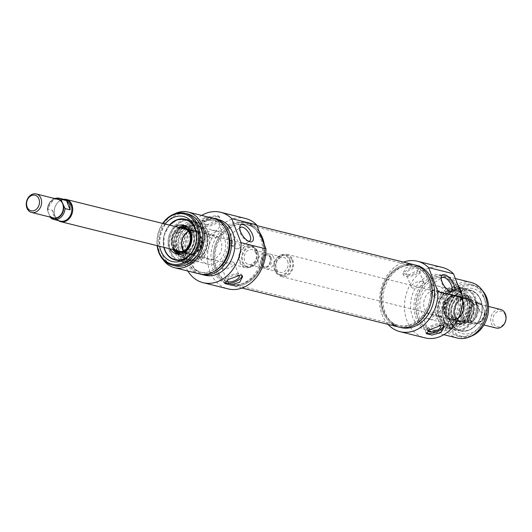 <?xml version="1.0" encoding="UTF-8"?>
<svg xmlns="http://www.w3.org/2000/svg" width="532" height="532" viewBox="0 0 532 532"><rect width="100%" height="100%" fill="white"/><g stroke="black" fill="none" stroke-linecap="round" stroke-linejoin="round"><path stroke-width="0.4" stroke-dasharray="2.66 2" d="M395.795 269.757A30.55 24.186 -76 0 0 390.867 321.528A30.55 24.186 -76 0 0 398.561 325.404A30.55 24.186 -76 0 0 429.404 301.597A30.55 24.186 -76 0 0 413.304 266.113A30.55 24.186 -76 0 0 404.692 265.927A30.55 24.186 -76 0 0 395.795 269.757M396.28 269.684A30.803 24.392 104 0 1 405.251 265.82A30.803 24.392 104 0 1 430.169 301.784A30.803 24.392 104 0 1 391.306 321.887A30.803 24.392 104 0 1 396.28 269.684M229.432 228.374A30.55 24.186 104 0 1 246.941 224.723A30.55 24.186 104 0 1 254.635 228.6A30.55 24.186 104 0 1 263.041 260.208A30.55 24.186 104 0 1 240.803 284.201A30.55 24.186 104 0 1 232.191 284.015A30.55 24.186 104 0 1 215.008 259.483A30.55 24.186 104 0 1 229.432 228.374M414.242 264.77A32.073 25.396 -76 0 0 395.855 268.6A32.073 25.396 -76 0 0 380.713 301.265A32.073 25.396 -76 0 0 398.754 327.027M228.78 228.015A30.803 24.392 -76 0 0 214.888 264.603A30.803 24.392 -76 0 0 240.251 284.307A30.803 24.392 -76 0 0 262.668 260.121A30.803 24.392 -76 0 0 254.196 228.241A30.803 24.392 -76 0 0 228.78 228.015M228.361 226.931A32.073 25.396 104 0 1 246.748 223.101A32.073 25.396 104 0 1 259.463 232.218A32.073 25.396 104 0 0 246.748 223.101A32.073 25.396 104 0 0 214.356 248.098A32.073 25.396 104 0 0 231.26 285.358A32.073 25.396 104 0 1 213.219 259.603A32.073 25.396 104 0 1 228.361 226.931M264.357 244.78A32.073 25.396 104 0 1 231.26 285.358A32.073 25.396 104 0 0 264.357 244.78M496.09 328.025A9.549 7.561 104 0 1 491.063 316.932A9.549 7.561 104 0 1 500.698 309.491M505.187 314.944A8.02 6.351 -76 0 0 494.055 315.097A8.02 6.351 -76 0 0 498.664 326.914A8.02 6.351 -76 0 0 505.187 314.944M483.668 308.54A9.549 7.561 104 0 1 482.418 318.801A9.549 7.561 104 0 1 474.358 322.618A9.549 7.561 104 0 1 469.663 318.163A9.549 7.561 104 0 1 470.913 307.902A9.549 7.561 104 0 1 478.973 304.091A9.549 7.561 104 0 1 483.668 308.54L484.905 313.016L479.811 311.745L476.213 302.522L481.46 303.872L478.747 302.562A10.979 8.692 104 0 1 481.307 303.785L483.668 308.54M289.295 259.929A9.928 7.86 104 0 1 281.222 274.745A9.928 7.86 104 0 1 275.516 260.115A9.928 7.86 104 0 1 289.295 259.929M290.053 259.722A10.5 8.312 -76 0 0 284.886 254.821A10.5 8.312 -76 0 0 274.279 263.007A10.5 8.312 -76 0 0 279.812 275.204A10.5 8.312 -76 0 0 288.677 271.007A10.5 8.312 -76 0 0 290.053 259.722M287.613 261.079A7.634 6.045 104 0 1 286.608 269.292A7.634 6.045 104 0 1 280.165 272.337A7.634 6.045 104 0 1 276.141 263.466A7.634 6.045 104 0 1 283.855 257.515A7.634 6.045 104 0 1 287.613 261.079M291.982 260.201A10.5 8.312 104 0 1 290.598 271.486A10.5 8.312 104 0 1 281.734 275.682A10.5 8.312 104 0 1 276.201 263.486A10.5 8.312 104 0 1 286.808 255.3A10.5 8.312 104 0 1 291.982 260.201M271.327 257.973A6.258 4.954 104 0 1 268.8 266.459A6.258 4.954 104 0 1 262.13 264.264A6.258 4.954 104 0 1 264.131 256.205A6.258 4.954 104 0 1 271.327 257.973M273.747 257.634A7.634 6.045 -76 0 0 269.99 254.07A7.634 6.045 -76 0 0 264.976 255.473A7.634 6.045 -76 0 0 262.529 265.302A7.634 6.045 -76 0 0 266.299 268.893A7.634 6.045 -76 0 0 272.75 265.84A7.634 6.045 -76 0 0 273.747 257.634M470.893 322.638L469.663 318.163L467.296 313.408L462.202 312.144C461.364 316.008 462.561 319.087 465.799 321.368L470.893 322.638A10.979 8.692 104 0 0 473.447 323.868A10.979 8.692 104 0 0 484.905 313.016L485.111 312.763C483.874 320.61 479.984 324.307 473.447 323.868L466.657 322.179A10.979 8.692 104 0 1 460.872 309.425A10.979 8.692 104 0 1 471.957 300.866A10.979 8.692 104 0 1 477.364 305.993A10.979 8.692 104 0 1 477.377 306.026A10.979 8.692 104 0 1 473.866 320.158A10.979 8.692 104 0 1 466.657 322.179M465.799 321.368L462.202 312.144M479.811 311.745L478.574 306.292L476.213 302.522M292.68 259.716A11.458 9.071 104 0 1 291.177 272.032A11.458 9.071 104 0 1 281.508 276.607A11.458 9.071 104 0 1 275.47 263.3A11.458 9.071 104 0 1 287.041 254.376A11.458 9.071 104 0 1 292.68 259.716M477.224 305.627A11.458 9.071 104 0 1 477.237 305.667A11.458 9.071 104 0 1 473.573 320.41A11.458 9.071 104 0 1 466.052 322.518A11.458 9.071 104 0 1 460.02 309.212A11.458 9.071 104 0 1 471.585 300.287A11.458 9.071 104 0 1 477.224 305.627M57.968 199.36A9.549 7.561 -76 0 0 49.908 203.171A9.549 7.561 -76 0 0 48.658 213.432A9.549 7.561 -76 0 0 53.36 217.887M257.608 252.042A9.928 7.86 -76 0 0 243.822 252.228A9.928 7.86 -76 0 0 249.528 266.865A9.928 7.86 -76 0 0 257.608 252.042M257.688 251.669A10.5 8.312 104 0 1 256.311 262.954A10.5 8.312 104 0 1 247.447 267.15A10.5 8.312 104 0 1 241.914 254.954A10.5 8.312 104 0 1 252.514 246.768A10.5 8.312 104 0 1 257.688 251.669M255.925 253.199A7.634 6.045 -76 0 0 252.161 249.634A7.634 6.045 -76 0 0 244.454 255.586A7.634 6.045 -76 0 0 248.477 264.457A7.634 6.045 -76 0 0 254.921 261.405A7.634 6.045 -76 0 0 255.925 253.199M255.766 251.19A10.5 8.312 -76 0 0 250.592 246.289A10.5 8.312 -76 0 0 239.992 254.476A10.5 8.312 -76 0 0 245.525 266.672A10.5 8.312 -76 0 0 254.382 262.476A10.5 8.312 -76 0 0 255.766 251.19M270.19 257.694A6.258 4.954 -76 0 0 263.347 255.646A6.258 4.954 -76 0 0 261.179 264.404A6.258 4.954 -76 0 0 268.195 265.767A6.258 4.954 -76 0 0 270.203 257.714A6.258 4.954 -76 0 0 270.19 257.694M269.791 256.643A7.634 6.045 104 0 1 269.797 256.67A7.634 6.045 104 0 1 267.35 266.505A7.634 6.045 104 0 1 262.343 267.909A7.634 6.045 104 0 1 258.319 259.037A7.634 6.045 104 0 1 266.027 253.086A7.634 6.045 104 0 1 269.791 256.643L270.203 257.714M52.515 210.226L56.113 219.457C54.178 217.495 52.974 214.416 52.515 210.226L47.215 209.216L54.264 198.436M58.879 198.11A10.979 8.692 -76 0 0 47.428 208.956L47.647 210.832L50.141 217.083M51.025 218.187L56.113 219.457M256.464 250.712A11.458 9.071 -76 0 0 250.825 245.365A11.458 9.071 -76 0 0 239.254 254.296A11.458 9.071 -76 0 0 245.292 267.603A11.458 9.071 -76 0 0 254.961 263.021A11.458 9.071 -76 0 0 256.464 250.712M63.647 199.294A11.458 9.071 -76 0 0 58.759 201.562A11.458 9.071 -76 0 0 55.089 216.311A11.458 9.071 -76 0 0 58.347 220.6M65.669 199.799A10.979 8.692 -76 0 0 58.467 201.814A10.979 8.692 -76 0 0 54.949 215.945A10.979 8.692 -76 0 0 60.369 221.106M449.234 296.989A12.409 9.829 -76 0 0 443.375 309.631A12.409 9.829 -76 0 0 450.358 319.599A12.409 9.829 -76 0 0 460.832 314.638A12.409 9.829 -76 0 0 462.461 301.298A12.409 9.829 -76 0 0 456.35 295.513A12.409 9.829 -76 0 0 449.234 296.989M442.77 296.404A12.409 9.829 104 0 1 441.141 309.737A12.409 9.829 104 0 1 430.661 314.698A12.409 9.829 104 0 1 424.124 300.281A12.409 9.829 104 0 1 436.659 290.612A12.409 9.829 104 0 1 442.77 296.404M433.287 296.47L434.006 296.364C434.478 293.731 433.394 292.161 430.767 291.642C430.428 293.238 431.266 294.854 433.287 296.47M480.762 299.955A21.001 16.632 -76 0 0 470.421 290.159A21.001 16.632 -76 0 0 456.636 294.016A21.001 16.632 -76 0 0 449.906 321.049A21.001 16.632 -76 0 0 460.28 330.917A21.001 16.632 -76 0 0 478.009 322.525A21.001 16.632 -76 0 0 480.762 299.955M480.649 299.928A21.001 16.632 104 0 1 477.889 322.498A21.001 16.632 104 0 1 460.167 330.891A21.001 16.632 104 0 1 449.819 321.095A21.001 16.632 104 0 1 452.579 298.519A21.001 16.632 104 0 1 470.308 290.126A21.001 16.632 104 0 1 480.649 299.928M468.313 296.856A21.001 16.632 104 0 1 465.553 319.433A21.001 16.632 104 0 1 447.831 327.818A21.001 16.632 104 0 1 436.765 303.426A21.001 16.632 104 0 1 457.972 287.061A21.001 16.632 104 0 1 468.313 296.856M470.434 297.388A21.001 16.632 -76 0 0 460.094 287.586A21.001 16.632 -76 0 0 449.301 289.315A21.001 16.632 -76 0 0 439.612 318.555A21.001 16.632 -76 0 0 441.228 321.767A21.001 16.632 -76 0 0 449.952 328.35A21.001 16.632 -76 0 0 467.681 319.958A21.001 16.632 -76 0 0 470.434 297.388M426.351 332.852A9.549 3.884 -21.3 0 1 425.667 332.021A9.549 3.884 -21.3 0 1 430.9 325.956A9.549 3.884 -21.3 0 1 441.567 323.749A9.549 3.884 -21.3 0 1 443.455 325.092A9.549 3.884 -21.3 0 1 443.555 325.89M428.34 330.698A6.603 2.687 -21.3 0 1 432.077 326.734A6.603 2.687 -21.3 0 1 439.066 325.158M434.338 312.231A6.603 2.687 -21.3 0 1 435.648 313.162A6.603 2.687 -21.3 0 1 430.468 318.063A6.603 2.687 -21.3 0 1 423.339 317.956A6.603 2.687 -21.3 0 1 426.963 313.76A6.603 2.687 -21.3 0 1 434.338 312.231M419.396 266.871A9.549 3.884 -21.3 0 1 421.284 268.214A9.549 3.884 -21.3 0 1 413.796 275.303A9.549 3.884 -21.3 0 1 403.495 275.15A9.549 3.884 -21.3 0 1 408.729 269.086A9.549 3.884 -21.3 0 1 419.396 266.871M407.539 275.011A6.603 2.687 -21.3 0 1 406.235 274.086A6.603 2.687 -21.3 0 1 409.859 269.884A6.603 2.687 -21.3 0 1 417.234 268.354A6.603 2.687 -21.3 0 1 418.538 269.285A6.603 2.687 -21.3 0 1 414.92 273.481A6.603 2.687 -21.3 0 1 407.539 275.011M417.095 270.655L420.646 266.592L418.87 265.528L405.776 267.842L402.864 273.528L408.556 274.918L417.095 270.655M422.302 281.355A6.603 2.687 -21.3 0 1 423.605 282.286A6.603 2.687 -21.3 0 1 418.431 287.187A6.603 2.687 -21.3 0 1 411.303 287.081A6.603 2.687 -21.3 0 1 414.927 282.884A6.603 2.687 -21.3 0 1 422.302 281.355M466.318 298.226A18.288 14.477 104 0 1 458.943 323.024A18.288 14.477 104 0 1 439.459 316.593A18.288 14.477 104 0 1 445.311 293.052A18.288 14.477 104 0 1 466.318 298.226M464.376 298.499A17.184 13.606 -76 0 0 455.917 290.485A17.184 13.606 -76 0 0 444.639 293.644A17.184 13.606 -76 0 0 439.133 315.762A17.184 13.606 -76 0 0 447.618 323.835A17.184 13.606 -76 0 0 462.122 316.972A17.184 13.606 -76 0 0 464.376 298.499M446.268 293.997A17.184 13.606 104 0 1 444.014 312.464A17.184 13.606 104 0 1 429.51 319.326A17.184 13.606 104 0 1 420.46 299.37A17.184 13.606 104 0 1 437.809 285.977A17.184 13.606 104 0 1 446.268 293.997M484.639 299.403A23.209 18.374 104 0 1 475.276 330.871A23.209 18.374 104 0 1 450.551 322.718A23.209 18.374 104 0 1 457.986 292.846A23.209 18.374 104 0 1 484.639 299.403M486.527 298.113A25.775 20.409 -76 0 0 450.75 298.598A25.775 20.409 -76 0 0 465.56 336.59A25.775 20.409 -76 0 0 486.527 298.113M470.96 336.271A26.733 21.167 104 0 1 460.592 336.896A26.733 21.167 104 0 1 446.508 305.853A26.733 21.167 104 0 1 473.5 285.019A26.733 21.167 104 0 1 482.364 290.432M483.834 296.79A26.733 21.167 -76 0 0 470.667 284.314A26.733 21.167 -76 0 0 443.681 305.149A26.733 21.167 -76 0 0 457.766 336.197A26.733 21.167 -76 0 0 480.323 325.518A26.733 21.167 -76 0 0 483.834 296.79M449.886 291.303A8.18 3.724 -124.5 0 1 449.001 291.117A8.18 3.724 -124.5 0 1 441.041 279.533A8.18 3.724 -124.5 0 1 441.188 278.635M432.669 284.986A8.18 3.724 55.5 0 0 430.754 285.199A8.18 3.724 55.5 0 0 432.31 294.05A8.18 3.724 55.5 0 0 440.011 298.685A8.18 3.724 55.5 0 0 439.459 291.476A8.18 3.724 55.5 0 0 432.669 284.986M436.333 294.382A2.866 1.303 -124.5 0 1 433.959 292.108A2.866 1.303 -124.5 0 1 433.76 289.581A2.866 1.303 -124.5 0 1 436.459 291.204A2.866 1.303 -124.5 0 1 437.005 294.302A2.866 1.303 -124.5 0 1 436.333 294.382M442.418 267.45A36.276 28.721 -76 0 0 405.79 295.719A36.276 28.721 -76 0 0 424.902 337.86M388.001 324.347A36.276 28.721 104 0 1 380.892 289.528A36.276 28.721 104 0 1 403.489 262.096M406.362 264.384A32.073 25.396 -76 0 0 381.856 289.767A32.073 25.396 -76 0 0 391.612 323.675M401.022 327.586A32.073 25.396 104 0 1 384.117 290.332A32.073 25.396 104 0 1 416.503 265.335M471.133 282.465A28.642 22.677 -76 0 0 442.212 304.783A28.642 22.677 -76 0 0 457.301 338.046M457.693 284.567A28.642 22.677 -76 0 0 446.235 276.268A28.642 22.677 -76 0 0 417.314 298.585A28.642 22.677 -76 0 0 432.403 331.855A28.642 22.677 -76 0 0 461.922 295.42M458.936 290.592A26.733 21.167 -76 0 0 445.769 278.123A26.733 21.167 -76 0 0 418.784 298.951A26.733 21.167 -76 0 0 432.868 330A26.733 21.167 -76 0 0 455.425 319.32A26.733 21.167 -76 0 0 458.936 290.592M456.669 290.026A26.733 21.167 -76 0 0 443.508 277.558A26.733 21.167 -76 0 0 416.516 298.392A26.733 21.167 -76 0 0 430.601 329.441A26.733 21.167 -76 0 0 453.164 318.761A26.733 21.167 -76 0 0 456.669 290.026M458.072 289.069A28.642 22.677 -76 0 0 443.967 275.709A28.642 22.677 -76 0 0 415.053 298.026A28.642 22.677 -76 0 0 430.142 331.29A28.642 22.677 -76 0 0 454.315 319.852A28.642 22.677 -76 0 0 458.072 289.069M454.674 288.224A28.642 22.677 -76 0 0 440.576 274.864A28.642 22.677 -76 0 0 411.655 297.182A28.642 22.677 -76 0 0 426.744 330.445A28.642 22.677 -76 0 0 450.917 319.007A28.642 22.677 -76 0 0 454.674 288.224M465.972 298.884A17.197 13.619 104 0 1 464.077 316.806A17.197 13.619 104 0 1 450.278 324.454A17.197 13.619 104 0 1 440.137 304.264A17.197 13.619 104 0 1 458.551 291.184A17.197 13.619 104 0 1 465.972 298.884M438.907 317.471A19.684 15.588 104 0 1 447.984 290.066A19.684 15.588 104 0 1 467.721 297.448A19.684 15.588 104 0 1 461.317 323.217A19.684 15.588 104 0 1 440.416 320.49A19.684 15.588 104 0 1 438.907 317.471M454.601 318.023A14.796 11.717 104 0 1 456.396 302.342A14.796 11.717 104 0 1 468.606 296.111A14.796 11.717 104 0 1 476.832 313.395A14.796 11.717 104 0 1 461.463 324.806A14.796 11.717 104 0 1 454.601 318.023M473.52 303.785A12.795 10.128 104 0 1 465.859 322.399A12.795 10.128 104 0 1 454.301 307.789A12.795 10.128 104 0 1 471.359 300.301A12.795 10.128 104 0 1 473.52 303.785M470.421 303.413A12.216 9.676 104 0 1 460.998 321.634A12.216 9.676 104 0 1 458.504 321.428A12.216 9.676 104 0 1 452.486 315.729A12.216 9.676 104 0 1 454.089 302.595A12.216 9.676 104 0 1 464.403 297.714A12.216 9.676 104 0 1 466.704 298.698A12.216 9.676 104 0 1 470.421 303.413M450.079 315.13A12.216 9.676 104 0 1 451.269 302.655A12.216 9.676 104 0 1 460.745 296.909A12.216 9.676 104 0 1 461.995 297.115A12.216 9.676 104 0 1 468.433 311.306A12.216 9.676 104 0 1 456.097 320.829A12.216 9.676 104 0 1 454.893 320.424A12.216 9.676 104 0 1 450.079 315.13M444.958 313.887A12.263 9.709 104 0 1 446.567 300.7A12.263 9.709 104 0 1 456.922 295.805A12.263 9.709 104 0 1 463.385 310.05A12.263 9.709 104 0 1 450.996 319.606A12.263 9.709 104 0 1 444.958 313.887M445.297 313.966A12.263 9.709 104 0 1 446.907 300.786A12.263 9.709 104 0 1 457.261 295.885A12.263 9.709 104 0 1 463.724 310.136A12.263 9.709 104 0 1 451.336 319.692A12.263 9.709 104 0 1 445.297 313.966M444.539 314.173A12.835 10.161 104 0 1 453.344 295.194A12.835 10.161 104 0 1 463.818 310.156A12.835 10.161 104 0 1 447.552 318.469A12.835 10.161 104 0 1 444.539 314.173M444.094 320.098A21.632 17.124 -76 0 0 467.754 327.167A21.632 17.124 -76 0 0 475.236 296.903A21.632 17.124 -76 0 0 450.996 292.181A21.632 17.124 -76 0 0 445.71 298.904A21.632 17.124 -76 0 0 442.551 311.612A21.632 17.124 -76 0 0 444.067 320.025A21.632 17.124 -76 0 0 444.094 320.098M444.054 319.659A21.001 16.632 104 0 1 442.551 311.413A21.001 16.632 104 0 1 445.617 299.077A21.001 16.632 104 0 1 464.536 288.69A21.001 16.632 104 0 1 475.601 313.089A21.001 16.632 104 0 1 454.394 329.454A21.001 16.632 104 0 1 444.054 319.659M474.737 298.459A21.001 16.632 104 0 1 471.984 321.029A21.001 16.632 104 0 1 454.255 329.421A21.001 16.632 104 0 1 443.914 319.626A21.001 16.632 104 0 1 443.888 319.552A21.001 16.632 104 0 1 450.611 292.52A21.001 16.632 104 0 1 464.396 288.657A21.001 16.632 104 0 1 474.737 298.459M196.268 253.139A12.409 9.829 104 0 1 189.153 254.615A12.409 9.829 104 0 1 182.616 240.205A12.409 9.829 104 0 1 195.144 230.529A12.409 9.829 104 0 1 201.256 236.321A12.409 9.829 104 0 1 196.268 253.139M220.946 241.222A12.409 9.829 -76 0 0 214.835 235.43A12.409 9.829 -76 0 0 202.306 245.099A12.409 9.829 -76 0 0 208.843 259.516A12.409 9.829 -76 0 0 219.324 254.562A12.409 9.829 -76 0 0 220.946 241.222M229.937 241.488L229.319 241.528C229.166 243.942 230.243 245.511 232.564 246.25C233.355 244.334 232.477 242.745 229.937 241.488M195.264 228.275A21.001 16.632 104 0 1 195.563 229.006A21.001 16.632 104 0 1 195.59 229.079A21.001 16.632 104 0 1 188.867 256.111A21.001 16.632 104 0 1 188.202 256.663M163.863 247.34A21.001 16.632 104 0 1 169.395 225.109M175.081 259.968L175.141 259.988A21.001 16.632 -76 0 0 175.194 260.002A21.001 16.632 -76 0 0 192.923 251.609A21.001 16.632 -76 0 0 195.676 229.033A21.001 16.632 -76 0 0 185.335 219.237A21.001 16.632 -76 0 0 185.282 219.224L185.222 219.211M169.509 225.136A21.001 16.632 -76 0 0 163.976 247.373M208.012 232.105A21.001 16.632 -76 0 0 197.671 222.31A21.001 16.632 -76 0 0 176.464 238.675A21.001 16.632 -76 0 0 187.53 263.067A21.001 16.632 -76 0 0 205.259 254.675A21.001 16.632 -76 0 0 208.012 232.105M205.891 231.573A21.001 16.632 104 0 1 196.202 260.813A21.001 16.632 104 0 1 185.409 262.542A21.001 16.632 104 0 1 175.061 252.74A21.001 16.632 104 0 1 177.821 230.17A21.001 16.632 104 0 1 195.55 221.778A21.001 16.632 104 0 1 204.275 228.361A21.001 16.632 104 0 1 205.891 231.573M217.947 216.763A9.549 3.884 158.7 0 0 207.28 218.971A9.549 3.884 158.7 0 0 202.047 225.036A9.549 3.884 158.7 0 0 212.354 225.189A9.549 3.884 158.7 0 0 219.836 218.107A9.549 3.884 158.7 0 0 217.947 216.763M206.097 224.896A6.603 2.687 158.7 0 0 213.472 223.374A6.603 2.687 158.7 0 0 217.096 219.171A6.603 2.687 158.7 0 0 215.786 218.246A6.603 2.687 158.7 0 0 208.411 219.769A6.603 2.687 158.7 0 0 204.787 223.972A6.603 2.687 158.7 0 0 206.097 224.896M215.646 220.541L219.197 216.477L217.422 215.413L204.335 217.728L201.415 223.413L207.114 224.803L215.646 220.541M220.853 231.24A6.603 2.687 158.7 0 0 213.478 232.77A6.603 2.687 158.7 0 0 209.854 236.966A6.603 2.687 158.7 0 0 216.983 237.073A6.603 2.687 158.7 0 0 222.163 232.171A6.603 2.687 158.7 0 0 220.853 231.24M242.113 275.776A9.549 3.884 158.7 0 0 242.007 274.978A9.549 3.884 158.7 0 0 240.118 273.634A9.549 3.884 158.7 0 0 229.458 275.842A9.549 3.884 158.7 0 0 224.218 281.913A9.549 3.884 158.7 0 0 224.903 282.738M237.618 275.044A6.603 2.687 158.7 0 0 230.629 276.62A6.603 2.687 158.7 0 0 226.898 280.583M232.89 262.116A6.603 2.687 158.7 0 0 225.515 263.646A6.603 2.687 158.7 0 0 221.891 267.842A6.603 2.687 158.7 0 0 229.019 267.948A6.603 2.687 158.7 0 0 234.2 263.047A6.603 2.687 158.7 0 0 232.89 262.116M206.024 233.475A18.288 14.477 -76 0 0 186.02 227.497A18.288 14.477 -76 0 0 179.696 253.079A18.288 14.477 -76 0 0 200.192 257.076A18.288 14.477 -76 0 0 206.044 233.535A18.288 14.477 -76 0 0 206.024 233.475M206.343 234.313A17.184 13.606 104 0 1 206.369 234.366A17.184 13.606 104 0 1 200.863 256.484A17.184 13.606 104 0 1 189.585 259.643A17.184 13.606 104 0 1 180.534 239.686A17.184 13.606 104 0 1 197.884 226.293A17.184 13.606 104 0 1 206.343 234.313M224.451 238.815A17.184 13.606 -76 0 0 215.992 230.802A17.184 13.606 -76 0 0 198.642 244.188A17.184 13.606 -76 0 0 207.693 264.151A17.184 13.606 -76 0 0 222.196 257.282A17.184 13.606 -76 0 0 224.451 238.815M165.146 224.052A23.209 18.374 -76 0 0 159.62 246.289M157.386 245.731A25.775 20.409 104 0 1 162.912 223.5M162.666 223.433A26.733 21.167 -76 0 0 157.133 245.671M174.835 265.814A26.733 21.167 104 0 1 160.75 234.765A26.733 21.167 104 0 1 187.736 213.93M248.437 241.189A8.18 3.724 -124.5 0 1 247.859 241.089A8.18 3.724 -124.5 0 1 247.553 241.003A8.18 3.724 -124.5 0 1 239.6 229.418A8.18 3.724 -124.5 0 1 239.746 228.527M236.654 248.79A8.18 3.724 55.5 0 0 238.569 248.57A8.18 3.724 55.5 0 0 237.006 239.719A8.18 3.724 55.5 0 0 229.305 235.091A8.18 3.724 55.5 0 0 229.864 242.293A8.18 3.724 55.5 0 0 236.654 248.79M232.989 239.393A2.866 1.303 -124.5 0 1 235.363 241.668A2.866 1.303 -124.5 0 1 235.556 244.188A2.866 1.303 -124.5 0 1 232.863 242.565A2.866 1.303 -124.5 0 1 232.318 239.467A2.866 1.303 -124.5 0 1 232.989 239.393M187.823 271.007A36.276 28.721 104 0 1 201.648 215.427M245.498 218.466A36.276 28.721 -76 0 0 208.87 246.735A36.276 28.721 -76 0 0 227.982 288.869M260.281 237.505A32.073 25.396 -76 0 0 244.481 222.542A32.073 25.396 -76 0 0 212.095 247.54A32.073 25.396 -76 0 0 228.999 284.793A32.073 25.396 -76 0 0 256.072 271.978A32.073 25.396 -76 0 0 260.281 237.505M163.138 259.696A28.642 22.677 104 0 1 174.543 213.857M199.267 273.86A28.642 22.677 104 0 1 184.178 240.59A28.642 22.677 104 0 1 213.099 218.273M225.801 232.597A26.733 21.167 104 0 1 222.29 261.325A26.733 21.167 104 0 1 199.733 272.005A26.733 21.167 104 0 1 185.648 240.956A26.733 21.167 104 0 1 212.634 220.128A26.733 21.167 104 0 1 225.801 232.597M216.019 270.209A26.733 21.167 104 0 1 201.994 272.57A26.733 21.167 104 0 1 187.909 241.521A26.733 21.167 104 0 1 214.901 220.687A26.733 21.167 104 0 1 226.186 229.345M200.411 274.1A28.642 22.677 104 0 1 186.439 241.156A28.642 22.677 104 0 1 214.216 218.592M204.926 275.263A28.642 22.677 104 0 1 189.838 242A28.642 22.677 104 0 1 218.758 219.683M204.773 233.907A17.197 13.619 -76 0 0 195.224 225.674A17.197 13.619 -76 0 0 178.938 239.287A17.197 13.619 -76 0 0 186.951 258.944A17.197 13.619 -76 0 0 202.14 252.946A17.197 13.619 -76 0 0 204.773 233.907M177.701 252.494A19.684 15.588 -76 0 0 197.518 260.062A19.684 15.588 -76 0 0 205.086 229.638A19.684 15.588 -76 0 0 184.265 226.851A19.684 15.588 -76 0 0 177.701 252.494M175.613 226.659A14.796 11.717 -76 0 0 169.183 247.021A14.796 11.717 -76 0 0 170.08 248.89M179.643 227.729L179.763 227.689A12.795 10.128 -76 0 0 179.643 227.729A12.795 10.128 -76 0 0 171.543 237.452A12.795 10.128 -76 0 0 174.144 249.827A12.795 10.128 -76 0 0 174.23 249.92L174.144 249.827M193.016 234.399A12.216 9.676 -76 0 0 186.998 228.7A12.216 9.676 -76 0 0 184.504 228.494A12.216 9.676 -76 0 0 175.081 246.715A12.216 9.676 -76 0 0 178.799 251.43A12.216 9.676 -76 0 0 181.093 252.414A12.216 9.676 -76 0 0 191.407 247.533A12.216 9.676 -76 0 0 193.016 234.399M177.488 247.314A12.216 9.676 -76 0 0 183.507 253.019A12.216 9.676 -76 0 0 184.757 253.219A12.216 9.676 -76 0 0 195.843 243.496A12.216 9.676 -76 0 0 190.609 229.704A12.216 9.676 -76 0 0 189.405 229.299A12.216 9.676 -76 0 0 179.091 234.18A12.216 9.676 -76 0 0 177.488 247.314M182.543 248.604A12.263 9.709 -76 0 0 188.581 254.323A12.263 9.709 -76 0 0 200.963 244.767A12.263 9.709 -76 0 0 194.499 230.522A12.263 9.709 -76 0 0 184.152 235.423A12.263 9.709 -76 0 0 182.543 248.604M182.203 248.517A12.263 9.709 -76 0 0 188.242 254.243A12.263 9.709 -76 0 0 200.624 244.68A12.263 9.709 -76 0 0 194.16 230.436A12.263 9.709 -76 0 0 183.813 235.337A12.263 9.709 -76 0 0 182.203 248.517M182.124 248.89A12.835 10.161 -76 0 0 192.158 254.934A12.835 10.161 -76 0 0 201.402 244.88A12.835 10.161 -76 0 0 197.951 231.659A12.835 10.161 -76 0 0 185.176 233.342A12.835 10.161 -76 0 0 182.124 248.89M169.661 251.829A21.632 17.124 104 0 1 178.386 222.502A21.632 17.124 104 0 1 201.435 230.103A21.632 17.124 104 0 1 202.951 238.516A21.632 17.124 104 0 1 199.793 251.224A21.632 17.124 104 0 1 194.506 257.947A21.632 17.124 104 0 1 169.661 251.829M170.626 251.636A21.001 16.632 -76 0 0 180.966 261.438A21.001 16.632 -76 0 0 199.886 251.051A21.001 16.632 -76 0 0 202.951 238.715A21.001 16.632 -76 0 0 191.108 220.674A21.001 16.632 -76 0 0 173.379 229.066A21.001 16.632 -76 0 0 170.626 251.636M201.588 230.502A21.001 16.632 -76 0 0 191.247 220.707A21.001 16.632 -76 0 0 173.518 229.099A21.001 16.632 -76 0 0 170.765 251.669A21.001 16.632 -76 0 0 181.106 261.471A21.001 16.632 -76 0 0 194.892 257.608A21.001 16.632 -76 0 0 201.615 230.575A21.001 16.632 -76 0 0 201.588 230.502M470.674 320.763A10.022 7.933 -76 0 0 479.99 321.887A10.022 7.933 -76 0 0 484.685 311.14M482.657 305.94A10.022 7.933 -76 0 0 473.34 304.823A10.022 7.933 -76 0 0 468.645 315.562M467.296 313.408A10.979 8.692 104 0 1 478.747 302.562L471.957 300.866M47.647 210.832A10.022 7.933 104 0 1 55.621 198.775M51.012 217.302A10.022 7.933 104 0 1 49.676 216.032M455.312 315.915A11.465 9.077 104 0 1 457.66 302.449A11.465 9.077 104 0 1 468.645 299.935A11.465 9.077 104 0 1 472.143 304.357A11.465 9.077 104 0 1 463.292 321.454A11.465 9.077 104 0 1 455.312 315.915M455.306 316.294A12.03 9.523 104 0 1 460.14 299.995A12.03 9.523 104 0 1 472.955 304.171A12.03 9.523 104 0 1 468.12 320.47A12.03 9.523 104 0 1 455.306 316.294M445.464 313.86A12.043 9.536 104 0 1 455.259 295.878A12.043 9.536 104 0 1 462.182 313.634A12.043 9.536 104 0 1 445.464 313.86M446.255 313.667A11.478 9.084 104 0 1 447.372 301.95A11.478 9.084 104 0 1 456.263 296.557A11.478 9.084 104 0 1 463.492 310.076A11.478 9.084 104 0 1 450.77 318.635A11.478 9.084 104 0 1 446.255 313.667M470.394 300.327A16.698 13.22 104 0 1 468.552 317.73A16.698 13.22 104 0 1 455.153 325.152A16.698 13.22 104 0 1 445.889 317.158A16.698 13.22 104 0 1 448.443 298.678A16.698 13.22 104 0 1 463.186 292.853A16.698 13.22 104 0 1 470.394 300.327M450.331 320.956A20.622 16.326 104 0 1 467.103 290.173A20.622 16.326 104 0 1 478.953 320.57A20.622 16.326 104 0 1 450.331 320.956M451.874 317.252A14.657 11.604 104 0 1 453.65 301.717A14.657 11.604 104 0 1 465.746 295.539A14.657 11.604 104 0 1 473.892 312.663A14.657 11.604 104 0 1 458.677 323.975A14.657 11.604 104 0 1 451.874 317.252M452.473 316.759A13.732 10.873 104 0 1 456.223 299.622A13.732 10.873 104 0 1 470.301 299.177A13.732 10.873 104 0 1 472.622 302.921A13.732 10.873 104 0 1 464.403 322.897A13.732 10.873 104 0 1 452.473 316.759M447.379 316.241A14.823 11.737 104 0 1 457.54 294.322A14.823 11.737 104 0 1 469.643 311.606A14.823 11.737 104 0 1 450.857 321.208A14.823 11.737 104 0 1 447.379 316.241M184.158 228.78A11.465 9.077 -76 0 0 182.21 228.674A11.465 9.077 -76 0 0 173.359 245.771A11.465 9.077 -76 0 0 176.857 250.193A11.465 9.077 -76 0 0 187.843 247.679A11.465 9.077 -76 0 0 190.19 234.213M181.319 228.075A12.03 9.523 -76 0 0 172.541 245.957A12.03 9.523 -76 0 0 175.786 250.306M182.363 248.411A12.043 9.536 -76 0 0 199.081 248.185A12.043 9.536 -76 0 0 192.158 230.429A12.043 9.536 -76 0 0 182.363 248.411M182.41 248.032A11.478 9.084 -76 0 0 189.232 253.571A11.478 9.084 -76 0 0 199.646 244.441A11.478 9.084 -76 0 0 194.725 231.493A11.478 9.084 -76 0 0 184.331 235.104A11.478 9.084 -76 0 0 182.41 248.032M199.613 232.969A16.698 13.22 -76 0 0 190.35 224.976A16.698 13.22 -76 0 0 176.95 232.398A16.698 13.22 -76 0 0 175.108 249.801A16.698 13.22 -76 0 0 182.31 257.275A16.698 13.22 -76 0 0 197.059 251.45A16.698 13.22 -76 0 0 199.613 232.969M192.511 251.27A20.622 16.326 -76 0 0 196.541 235.064M169.635 225.169A20.622 16.326 -76 0 0 164.102 247.4M178.606 227.403A14.657 11.604 -76 0 0 172.115 247.653A14.657 11.604 -76 0 0 173.08 249.634M178.353 254.19A14.657 11.604 -76 0 0 179.756 254.589A14.657 11.604 -76 0 0 194.133 243.071A14.657 11.604 -76 0 0 186.825 226.153A14.657 11.604 -76 0 0 185.402 225.847M172.88 247.207A13.732 10.873 -76 0 0 175.201 250.951L172.9 247.24C170.646 237.97 173.379 231.3 181.099 227.231A13.732 10.873 -76 0 0 172.88 247.207M181.299 253.857A13.732 10.873 -76 0 0 191.773 247.247A13.732 10.873 -76 0 0 193.03 233.368A13.732 10.873 -76 0 0 187.849 227.523M176.371 248.823A14.823 11.737 -76 0 0 187.962 255.806A14.823 11.737 -76 0 0 198.636 244.188A14.823 11.737 -76 0 0 194.645 228.92A14.823 11.737 -76 0 0 179.896 230.861A14.823 11.737 -76 0 0 176.371 248.823M390.867 321.528L391.306 321.887M404.692 265.927L405.251 265.82M413.304 266.113L246.941 224.723M398.561 325.404L232.191 284.015M254.635 228.6L254.196 228.241M240.803 284.201L240.251 284.307M256.889 225.628L244.481 222.542M242.013 288.031L228.999 284.793M474.358 322.618L483.927 324.999M478.973 304.091L488.536 306.465M279.812 275.204L281.734 275.682M284.886 254.821L286.808 255.3M262.13 264.264L262.529 265.302M264.131 256.205L264.976 255.473M266.299 268.893L280.165 272.337M269.99 254.07L283.855 257.515M281.508 276.607L466.052 322.518M287.041 254.376L471.585 300.287M477.377 306.026L477.237 305.667M252.514 246.768L250.592 246.289M247.447 267.15L245.525 266.672M268.195 265.767L267.35 266.505M266.027 253.086L252.161 249.634M262.343 267.909L248.477 264.457M250.825 245.365L184.923 228.973M245.292 267.603L179.39 251.204M54.949 215.945L55.089 216.311M430.661 314.698L450.358 319.599M436.659 290.612L456.35 295.513M470.421 290.159L470.308 290.126C475.528 291.589 479.146 295.293 481.167 301.238C482.724 306.399 482.557 311.699 480.655 317.145C477.936 324.148 473.566 328.656 467.535 330.671L460.28 330.917M447.831 327.818L449.952 328.35M457.972 287.061L460.094 287.586M444.087 326.715L443.455 325.092M426.298 333.65L425.667 332.021M440.715 326.156L435.648 313.162M428.406 330.957L423.339 317.956M421.284 268.214L420.646 266.592M403.495 275.15L402.857 273.528M423.605 282.286L418.538 269.285M411.303 287.081L406.235 274.086M439.133 315.762L439.459 316.593M444.639 293.644L445.311 293.052M429.51 319.326L447.618 323.835M437.809 285.977L455.917 290.485M449.906 321.049L450.551 322.718M456.636 294.016L457.986 292.846M473.5 285.019L470.667 284.314M460.592 336.896L457.766 336.197M449.001 291.117L450.963 291.755M441.041 279.533L441.148 277.471M440.011 298.685L451.222 290.984M430.754 285.199L441.966 277.505M434.006 296.364L437.005 294.302M430.767 291.642L433.76 289.581M455.339 278.535L446.235 276.268M443.854 334.701L432.403 331.855M445.769 278.123L443.508 277.558M432.868 330L430.601 329.441M443.967 275.709L440.576 274.864M430.142 331.29L426.744 330.445M466.704 298.698L468.645 299.935C461.763 294.681 451.382 306.924 455.498 316.001C457.141 319.772 459.734 321.587 463.292 321.454L460.998 321.634M460.745 296.909L456.263 296.557C461.197 297.681 465.154 300.547 462.926 311.406C458.883 318.355 454.827 320.769 450.77 318.635L454.893 320.424M450.278 324.454L455.153 325.152L462.594 323.709L468.945 317.358L471.731 306.359L467.568 295.719L463.186 292.853L458.551 291.184M440.416 320.49L441.228 321.767M447.984 290.066L449.301 289.315M468.606 296.111L465.746 295.539C456.516 293.099 447.392 307.343 451.788 317.185C453.211 320.69 455.512 322.951 458.677 323.975L461.463 324.806M471.359 300.301L470.301 299.177C473.593 303.06 474.384 307.928 472.695 313.774C471.013 318.409 468.253 321.448 464.403 322.897L465.859 322.399M456.097 320.829L458.504 321.428M461.995 297.115L464.403 297.714M450.996 319.606L451.336 319.692M456.922 295.805L457.261 295.885M447.552 318.469L450.857 321.208L447.439 316.321C443.515 307.237 450.79 294.728 457.54 294.322L453.344 295.194M443.888 319.552L444.067 320.025M450.611 292.52L450.996 292.181M214.835 235.43L195.144 230.529M208.843 259.516L189.153 254.615M197.671 222.31L195.55 221.778M187.53 263.067L185.409 262.542M201.415 223.413L202.047 225.036M219.204 216.477L219.836 218.107M204.787 223.972L209.854 236.966M217.096 219.171L222.163 232.171M224.218 281.913L224.85 283.536M242.007 274.978L242.639 276.6M221.891 267.842L226.965 280.843M234.2 263.047L239.267 276.042M206.369 234.366L206.044 233.535M200.863 256.484L200.192 257.076M215.992 230.802L197.884 226.293M207.693 264.151L189.585 259.643M195.59 229.079L194.951 227.41M188.867 256.111L187.517 257.282M247.553 241.003L249.515 241.648M239.6 229.418L239.706 227.357M238.569 248.57L249.774 240.876M229.305 235.091L240.517 227.39M232.564 246.25L235.556 244.188M229.319 241.528L232.318 239.467M199.733 272.005L201.994 272.57M212.634 220.128L214.901 220.687M190.609 229.704L194.725 231.493C185.874 228.221 179.337 240.371 182.556 248.118C183.959 251.43 186.187 253.245 189.232 253.571L184.757 253.219M195.224 225.674L190.35 224.976C179.836 222.861 170.1 238.735 174.955 249.674C176.478 253.451 178.932 255.985 182.31 257.275L186.951 258.944M205.086 229.638L204.275 228.361M197.518 260.062L196.202 260.813M169.442 225.122L164.055 235.583L163.909 247.353M176.897 254.017L179.756 254.589C193.841 258.306 201.016 229.465 186.825 226.153L184.039 225.322M176.857 250.193L178.799 251.43M182.21 228.674L184.504 228.494M189.405 229.299L186.998 228.7M183.507 253.019L181.093 252.414M194.499 230.522L194.16 230.436M188.581 254.323L188.242 254.243M197.951 231.659L194.645 228.92C204.567 238.223 195.723 255.826 187.962 255.806L192.158 254.934M201.615 230.575L201.435 230.103M194.892 257.608L194.506 257.947"/><path stroke-width="0.8" d="M391.612 323.675A32.073 25.396 -76 0 0 398.754 327.027A32.073 25.396 -76 0 0 431.146 302.03A32.073 25.396 -76 0 0 414.242 264.77A32.073 25.396 -76 0 0 406.362 264.384M259.463 232.218A32.073 25.396 104 0 1 264.357 244.78A32.073 25.396 104 0 0 262.542 238.07A32.073 25.396 104 0 0 259.463 232.218M488.536 306.465L500.698 309.491A9.549 7.561 104 0 1 505.4 313.947A9.549 7.561 104 0 1 504.15 324.207A9.549 7.561 104 0 1 496.09 328.025L483.927 324.999M40.937 198.403A9.549 7.561 -76 0 0 36.242 193.954A9.549 7.561 -76 0 0 26.6 201.389A9.549 7.561 -76 0 0 31.627 212.481A9.549 7.561 -76 0 0 39.687 208.664A9.549 7.561 -76 0 0 40.937 198.403M38.916 198.948A8.02 6.351 104 0 1 32.392 210.925A8.02 6.351 104 0 1 27.784 199.101A8.02 6.351 104 0 1 38.916 198.948M31.627 212.481L53.36 217.887A9.549 7.561 -76 0 0 61.419 214.07A9.549 7.561 -76 0 0 62.67 203.809A9.549 7.561 -76 0 0 57.968 199.36L36.242 193.954M61.659 201.209L61.439 199.34L66.527 200.604L70.124 209.834L65.037 208.564L61.659 201.209A10.022 7.933 104 0 0 55.621 198.775M50.141 217.083L51.025 218.187A10.979 8.692 -76 0 0 53.579 219.417A10.979 8.692 -76 0 0 65.037 208.564M66.527 200.604L69.872 204.62L70.124 209.834M58.347 220.6A11.458 9.071 -76 0 0 60.748 221.691A11.458 9.071 -76 0 0 70.417 217.116A11.458 9.071 -76 0 0 71.92 204.8A11.458 9.071 -76 0 0 66.274 199.453A11.458 9.071 -76 0 0 63.647 199.294M50.866 218.107L53.579 219.417L60.369 221.106A10.979 8.692 -76 0 0 69.639 216.717A10.979 8.692 -76 0 0 71.075 204.92A10.979 8.692 -76 0 0 65.669 199.799L58.879 198.11A10.979 8.692 -76 0 1 61.439 199.34M443.555 325.89A9.549 3.884 -21.3 0 1 436.247 332.068A9.549 3.884 -21.3 0 1 426.351 332.852M439.066 325.158A6.603 2.687 -21.3 0 1 439.405 325.232A6.603 2.687 -21.3 0 1 440.715 326.156A6.603 2.687 -21.3 0 1 437.091 330.359A6.603 2.687 -21.3 0 1 429.716 331.882A6.603 2.687 -21.3 0 1 428.406 330.957A6.603 2.687 -21.3 0 1 428.34 330.698M429.856 329.587L442.092 325.092L444.087 326.715L441.168 332.4L432.004 335.047L426.305 333.65L429.856 329.587M482.364 290.432A26.733 21.167 104 0 1 486.66 297.488A26.733 21.167 104 0 1 470.96 336.271M441.188 278.635A8.18 3.724 -124.5 0 1 441.966 277.505A8.18 3.724 -124.5 0 1 443.881 277.285A8.18 3.724 -124.5 0 1 450.664 283.782A8.18 3.724 -124.5 0 1 451.222 290.984A8.18 3.724 -124.5 0 1 449.886 291.303M444.646 274.698A10.088 4.595 55.5 0 0 441.148 277.471A10.088 4.595 55.5 0 0 450.963 291.755A10.088 4.595 55.5 0 0 454.075 285.039A10.088 4.595 55.5 0 0 444.646 274.698M428.593 267.603L437.969 291.649A36.276 28.721 104 0 1 400.004 331.662L424.902 337.86A36.276 28.721 -76 0 0 462.867 297.84L453.49 273.794A36.276 28.721 -76 0 0 442.418 267.45L417.52 261.259A36.276 28.721 104 0 1 428.593 267.603L453.49 273.794M462.867 297.84L437.969 291.649M400.004 331.662A36.276 28.721 104 0 1 388.001 324.347M403.489 262.096A36.276 28.721 104 0 1 417.52 261.259M414.242 264.77L416.503 265.335A32.073 25.396 104 0 1 432.303 280.298A32.073 25.396 104 0 1 428.094 314.771A32.073 25.396 104 0 1 401.022 327.586L398.754 327.027A32.073 25.396 -76 0 0 425.833 314.213A32.073 25.396 -76 0 0 430.036 279.732A32.073 25.396 -76 0 0 414.242 264.77L256.889 225.628M443.854 334.701L457.301 338.046A28.642 22.677 -76 0 0 481.473 326.608A28.642 22.677 -76 0 0 485.231 295.825A28.642 22.677 -76 0 0 471.133 282.465L455.339 278.535M461.922 295.42A28.642 22.677 -76 0 0 460.333 289.627A28.642 22.677 -76 0 0 457.693 284.567M188.202 256.663A21.001 16.632 104 0 1 175.081 259.968A21.001 16.632 104 0 1 163.863 247.34M169.395 225.109A21.001 16.632 104 0 1 185.222 219.211A21.001 16.632 104 0 1 195.264 228.275M169.442 225.122L176.957 219.789L185.282 219.224A21.001 16.632 -76 0 0 169.509 225.136M163.976 247.373A21.001 16.632 -76 0 0 164.854 250.2A21.001 16.632 -76 0 0 175.141 259.988M224.903 282.738A9.549 3.884 158.7 0 0 234.805 281.953A9.549 3.884 158.7 0 0 242.113 275.776M226.898 280.583A6.603 2.687 158.7 0 0 226.965 280.843A6.603 2.687 158.7 0 0 228.268 281.774A6.603 2.687 158.7 0 0 235.643 280.244A6.603 2.687 158.7 0 0 239.267 276.042A6.603 2.687 158.7 0 0 237.957 275.117A6.603 2.687 158.7 0 0 237.618 275.044M228.408 279.473L240.644 274.984L242.639 276.6L239.726 282.286L230.555 284.939L224.856 283.536L228.408 279.473M159.62 246.289A23.209 18.374 -76 0 0 187.517 257.282A23.209 18.374 -76 0 0 194.951 227.41A23.209 18.374 -76 0 0 194.918 227.33A23.209 18.374 -76 0 0 165.146 224.052M162.912 223.5A25.775 20.409 104 0 1 196.807 226.04A25.775 20.409 104 0 1 183.833 262.502A25.775 20.409 104 0 1 157.386 245.731M157.133 245.671A26.733 21.167 -76 0 0 172.002 265.109A26.733 21.167 -76 0 0 194.566 254.429A26.733 21.167 -76 0 0 198.07 225.701A26.733 21.167 -76 0 0 184.91 213.232A26.733 21.167 -76 0 0 162.666 223.433M184.91 213.232L187.736 213.93A26.733 21.167 104 0 1 200.903 226.399A26.733 21.167 104 0 1 197.392 255.134A26.733 21.167 104 0 1 174.835 265.814L172.002 265.109M239.746 228.527A8.18 3.724 -124.5 0 1 240.517 227.39A8.18 3.724 -124.5 0 1 248.218 232.025A8.18 3.724 -124.5 0 1 249.774 240.876A8.18 3.724 -124.5 0 1 248.437 241.189M249.894 241.754A10.088 4.595 55.5 0 0 250.153 230.309A10.088 4.595 55.5 0 0 239.706 227.357A10.088 4.595 55.5 0 0 249.515 241.648A10.088 4.595 55.5 0 0 249.894 241.754M201.648 215.427A36.276 28.721 104 0 1 220.6 212.268A36.276 28.721 104 0 1 231.673 218.612L241.049 242.659A36.276 28.721 104 0 1 203.084 282.678A36.276 28.721 104 0 1 187.823 271.007M203.084 282.678L227.982 288.869A36.276 28.721 -76 0 0 265.947 248.856L241.049 242.659M265.947 248.856L256.57 224.81A36.276 28.721 -76 0 0 245.498 218.466L220.6 212.268M231.673 218.612L256.57 224.81M174.543 213.857A28.642 22.677 104 0 1 188.202 212.082A28.642 22.677 104 0 1 202.3 225.442A28.642 22.677 104 0 1 198.542 256.225A28.642 22.677 104 0 1 174.37 267.663A28.642 22.677 104 0 1 163.138 259.696M188.202 212.082L213.099 218.273A28.642 22.677 104 0 1 227.197 231.633A28.642 22.677 104 0 1 223.447 262.416A28.642 22.677 104 0 1 199.267 273.86L174.37 267.663M226.186 229.345A26.733 21.167 104 0 1 228.062 233.162A26.733 21.167 104 0 1 216.019 270.209M214.216 218.592A28.642 22.677 104 0 1 215.36 218.838A28.642 22.677 104 0 1 229.465 232.198A28.642 22.677 104 0 1 225.708 262.981A28.642 22.677 104 0 1 201.535 274.419A28.642 22.677 104 0 1 200.411 274.1M215.36 218.838L218.758 219.683A28.642 22.677 104 0 1 232.856 233.043A28.642 22.677 104 0 1 229.099 263.825A28.642 22.677 104 0 1 204.926 275.263L201.535 274.419M170.08 248.89A14.796 11.717 -76 0 0 176.897 254.017A14.796 11.717 -76 0 0 191.407 242.393A14.796 11.717 -76 0 0 184.039 225.322A14.796 11.717 -76 0 0 175.613 226.659M181.299 253.857A13.732 10.873 -76 0 1 175.201 250.951L174.23 249.92A12.795 10.128 -76 0 0 187.317 249.362A12.795 10.128 -76 0 0 190.755 233.448A12.795 10.128 -76 0 0 179.763 227.689L181.099 227.231A13.732 10.873 -76 0 1 187.849 227.523M63.687 206.409A10.022 7.933 104 0 1 59.784 216.537A10.022 7.933 104 0 1 51.012 217.302M190.19 234.213A11.465 9.077 -76 0 0 184.158 228.78M175.786 250.306A12.03 9.523 -76 0 0 187.543 248.178A12.03 9.523 -76 0 0 190.197 233.834A12.03 9.523 -76 0 0 181.319 228.075M164.102 247.4A20.622 16.326 -76 0 0 164.907 249.954A20.622 16.326 -76 0 0 192.511 251.27M196.541 235.064A20.622 16.326 -76 0 0 186.36 219.962A20.622 16.326 -76 0 0 169.635 225.169M173.08 249.634A14.657 11.604 -76 0 0 178.353 254.19M185.402 225.847A14.657 11.604 -76 0 0 178.606 227.403M398.754 327.027L242.013 288.031M54.264 198.436L58.879 198.11M184.923 228.973L66.274 199.453M179.39 251.204L60.748 221.691M176.857 250.193C189.399 258.565 197.212 227.164 182.21 228.674M175.194 260.002C170.4 258.685 166.928 255.407 164.78 250.146L163.909 247.353"/></g></svg>
